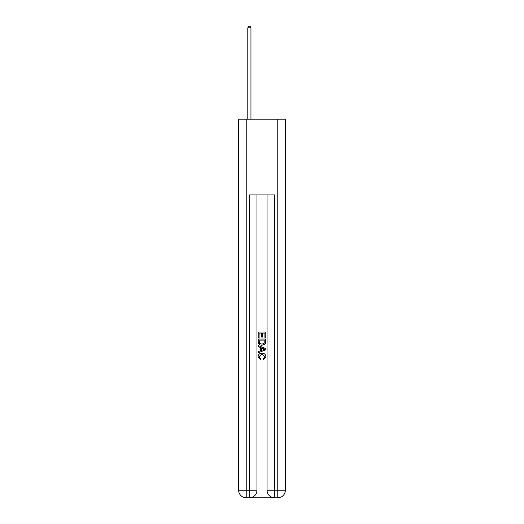 <?xml version="1.0" encoding="UTF-8"?>
<svg xmlns="http://www.w3.org/2000/svg" width="524" height="524" viewBox="0 0 524 524"><rect width="100%" height="100%" fill="white"/><g stroke="black" fill="none" stroke-linecap="round" stroke-linejoin="round"><path stroke-width="0.79" d="M249.948 497.8L274.052 497.8M246.228 119.21L246.228 490.228L238.656 490.228L238.656 119.21L285.344 119.21L285.344 490.228L277.772 490.228L277.772 119.21M274.622 497.8L274.622 490.228L267.05 490.228A7.572 7.572 0 0 0 274.622 497.8L277.772 497.8L277.772 490.228L274.622 490.228L274.622 194.928L249.378 194.928L249.378 490.228L246.228 490.228L246.228 497.8L249.378 497.8A7.572 7.572 0 0 0 256.95 490.228L249.378 490.228L249.378 497.8M256.95 194.928L256.95 490.228M267.05 490.228L267.05 194.928M277.772 497.8A7.572 7.572 0 0 0 285.344 490.228M238.656 490.228A7.572 7.572 0 0 0 246.228 497.8M258.214 337.58L258.214 332.046L265.786 332.046L265.786 337.384L264.915 337.384L264.915 333.113L262.583 333.113L262.583 337.089L261.712 337.089L261.712 333.113L259.085 333.113L259.085 337.58L258.214 337.58M258.214 341.746L258.214 339.035L265.786 339.035L265.675 342.958L265.137 344.065L262.039 345.244C259.622 345.257 258.345 344.091 258.214 341.746M259.085 340.102L259.622 343.449L262.059 344.176L264.758 342.886L264.915 340.102L259.085 340.102M258.214 346.705L258.214 345.571L265.786 348.578L265.786 349.783L258.214 352.79L258.214 351.656L260.546 350.792L260.546 347.563L258.214 346.705M263.513 348.663L261.417 347.884L261.417 350.471L264.915 349.181L263.513 348.663M258.994 356.615L260.887 358.737L260.638 359.811L258.116 356.72C258.319 354.394 259.635 353.222 262.059 353.209C264.384 353.255 265.661 354.421 265.884 356.693L263.683 359.615L263.454 358.547L265.006 356.641L262.059 354.276L258.994 356.615M250.957 119.21L250.957 27.838L247.8 27.838L247.8 119.21M247.8 27.838L248.749 26.2L250.013 26.2L250.957 27.838"/></g></svg>
